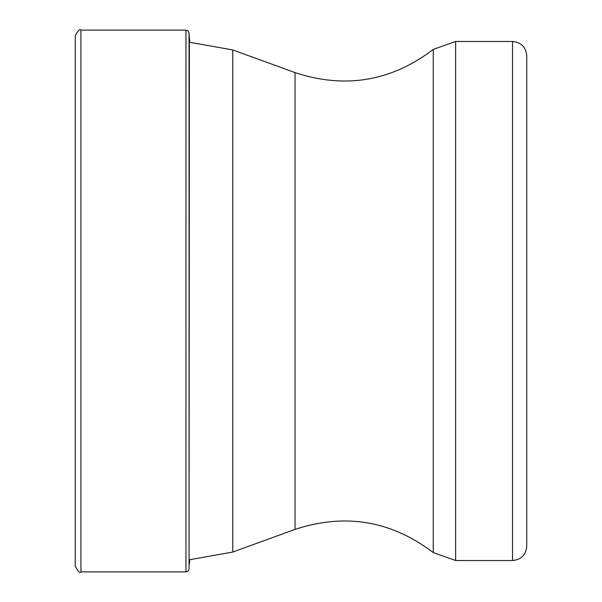 <?xml version="1.0" encoding="UTF-8"?>
<svg xmlns="http://www.w3.org/2000/svg" width="602" height="602" viewBox="0 0 602 602"><rect width="100%" height="100%" fill="white"/><g stroke="black" fill="none" stroke-linecap="round" stroke-linejoin="round"><path stroke-width="0.9" d="M75.25 566.211L75.25 35.789C78.2 30.235 80.096 28.339 80.939 30.1L80.939 571.9C80.096 573.661 78.2 571.765 75.25 566.211M75.25 48.04L75.25 553.96M512.528 560.522L512.528 41.478C521.166 42.321 525.907 47.061 526.75 55.7L526.75 546.3C525.907 554.939 521.166 559.679 512.528 560.522L455.646 560.522L455.646 41.478L433.252 49.417L433.252 552.583L455.646 560.522M80.939 30.1L185.965 30.1L185.965 571.9L80.939 571.9M189.796 42.238L189.382 37.971L189.058 568.995L189.058 33.005L188.065 30.92L185.965 30.1M433.252 49.417C391.24 81.353 345.164 89.081 295.025 72.609L295.025 529.391C345.164 512.919 391.24 520.647 433.252 552.583M295.025 529.391L232.786 552.049L232.786 49.951L189.382 42.238M189.382 37.971L189.058 33.005M189.382 564.029L189.796 559.762M189.058 568.995L188.102 571.042L185.965 571.9M232.786 552.049L189.382 559.762M295.025 72.609L232.786 49.951M512.528 41.478L455.646 41.478"/></g></svg>
